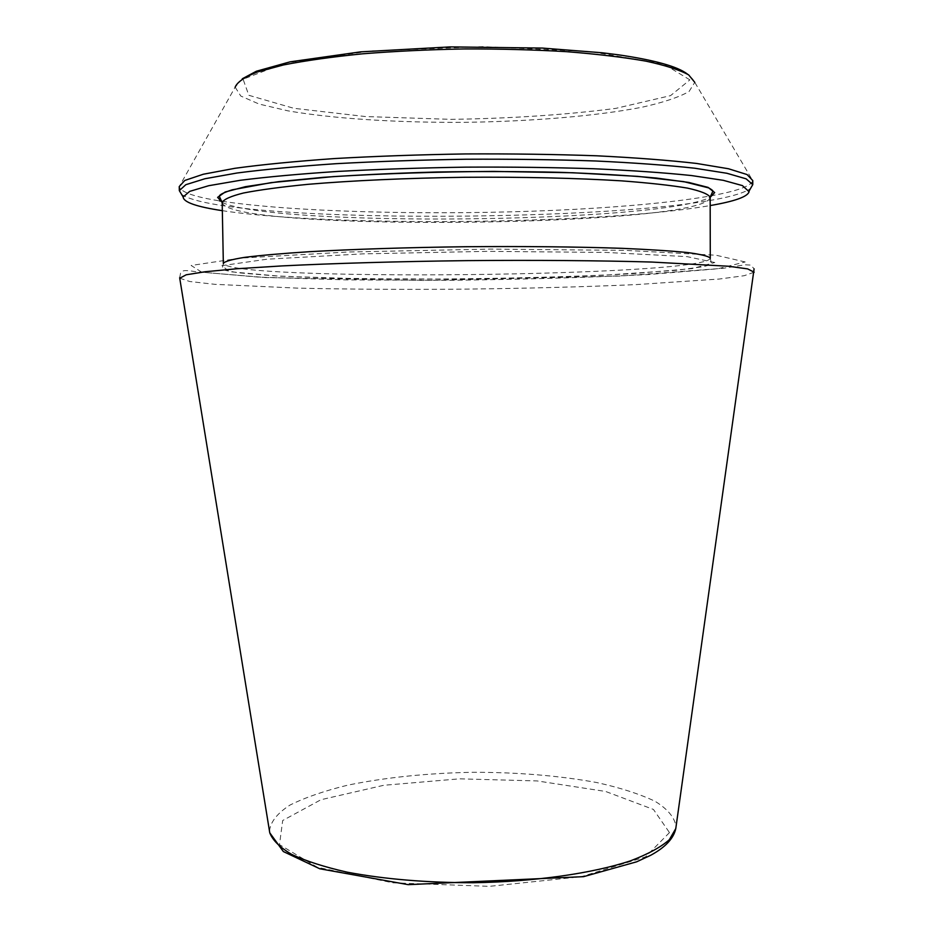 <?xml version="1.0" encoding="UTF-8"?>
<svg xmlns="http://www.w3.org/2000/svg" width="933" height="933" viewBox="0 0 933 933"><rect width="100%" height="100%" fill="white"/><g stroke="black" fill="none" stroke-linecap="round" stroke-linejoin="round"><path stroke-width="0.7" stroke-dasharray="4.67 3.5" d="M222.334 210.671C330.76 227.255 602.123 224.421 710.176 205.563M269.474 831C270.5 821.891 277.311 813.261 289.918 805.109C305.313 797.435 324.637 790.776 347.881 785.131C385.539 777.457 426.976 773.177 472.168 772.291C517.372 772.221 558.879 775.638 596.7 782.53C620.048 787.685 639.502 793.936 655.059 801.284C667.83 809.168 674.827 817.658 676.04 826.743M669.474 832.598L645.508 856.879L581.376 876.682L489.359 886.35L392.921 882.816L317.442 867.328L279.48 844.622L282.699 820.504L320.964 799.721L383.72 785.294L459.514 778.833L537.175 780.933L605.634 791.464L653.45 809.447L669.474 832.598M222.182 202.449C274.302 227.197 658.546 223.174 710.153 197.341M179.742 278.221L189.819 281.521L214.777 284.32L298.012 288.145C350.097 289.323 406.461 289.638 467.106 289.102C527.751 288.367 584.093 286.874 636.143 284.6L719.273 279.037L744.172 275.713L754.179 272.203M222.182 202.566C228.037 232.154 704.928 227.162 710.165 197.446M710.281 258.266L711.331 263.036C711.996 264.027 709.243 265.252 703.074 266.698L676.413 270.302L602.73 275.258C540.557 277.696 475.9 279.002 408.747 279.154L334.224 278.174L274.92 275.876L238.078 272.774L225.588 270.465C223.01 269.415 221.937 268.646 222.381 268.156L223.337 263.363C228.935 281.696 705.068 276.716 710.281 258.266L710.27 258.114M714.806 262.523L687.12 256.633L606.357 252.435L487.481 251.35L362.645 253.881L267.036 259.199L221.891 265.66L229.495 271.678L279.725 276.18L358.319 278.687L451.444 279.072C516.777 278.302 576.687 276.541 631.198 273.777L692.088 268.611L714.806 262.523M745.199 261.951L716.112 255.245L625.74 250.382L490.408 249.088L347.986 252.003L240.201 258.126L191.137 265.473L201.773 272.191L259.199 277.159L346.924 279.9L449.846 280.297C521.85 279.457 588.21 277.521 648.925 274.489L717.815 268.774L745.199 261.951M181.597 194.414C228.445 226.824 704.403 221.832 750.564 188.454M222.007 201.271C291.236 211.709 418.94 215.115 533.221 211.161C646.942 207.219 748.523 195.335 752.744 180.734L694.782 82.349C694.875 81.276 692.426 78.524 687.423 74.092M242.335 78.757L235.151 87.154L179.241 186.577C180.64 192.035 194.064 196.805 219.5 200.875M235.151 87.154L240.796 96.041L259.082 104.053L287.912 110.84C333.909 118.794 398.519 122.771 464.797 122.328C531.075 121.43 595.697 116.158 641.764 107.283C663.001 102.56 678.758 97.312 689.044 91.539L694.782 82.349M689.895 79.876L663.48 63.899L589.936 51.56L483.166 46.65L371.299 50.965L284.915 63.071L243.093 79.212L248.819 95.294L293.813 108.298L365.491 116.555L451.024 119.354C511.132 118.479 566.051 114.829 615.745 108.391L670.559 95.633L689.895 79.876M179.661 277.754L180.582 273.042C182.88 271.795 179.941 269.042 196.198 271.771L265.835 277.567L423.22 280.448L620.258 276.04L723.518 268.261L745.035 264.774L750.832 265.1L754.097 268.856"/><path stroke-width="1.4" d="M710.176 205.563C734.703 201.341 747.66 196.723 749.071 191.708L742.411 185.597L723.297 180.326L691.505 175.556C664.226 172.71 631.559 170.436 593.505 168.733C553.059 167.439 510.491 166.902 465.824 167.147C421.168 167.835 378.623 169.258 338.212 171.404C300.204 173.9 267.584 176.862 240.376 180.279L208.689 185.714L189.691 191.382L183.148 197.003C183.544 202.239 196.606 206.799 222.334 210.671M676.04 826.743L675.784 828.562L669.299 839.758C660.809 847.199 647.899 854.208 630.591 860.797C592.583 873.416 534.644 881.732 473.323 882.735C426.428 882.7 384.396 879.189 347.216 872.18C324.707 867.084 306.246 861.182 291.831 854.488C279.993 847.502 272.646 840.271 269.765 832.819L269.474 831M710.153 197.341L714.678 192.571L708.065 187.381L688.706 182.436L656.587 178.075C629.134 175.532 596.688 173.608 559.24 172.302C519.774 171.427 479.107 171.322 437.227 171.999C395.989 173.118 357.922 174.914 323.028 177.363L278.384 181.69L245.391 186.693L225.121 192.023L217.634 197.364L222.182 202.449M754.179 272.203L747.625 268.891L728.346 266.232L651.689 262.045C599.767 260.552 534.982 260.039 466.803 260.634C398.636 261.473 333.874 263.339 281.988 265.917L237.577 268.692L205.447 271.713L186.227 274.78L179.742 278.221M710.141 197.201C708.287 194.076 700.741 191.043 687.481 188.116C670.85 185.329 648.855 182.903 621.471 180.85C577.072 178.11 522.072 176.827 464.436 177.282C406.823 178.098 352.149 180.594 308.275 184.302C281.276 186.962 259.689 189.854 243.513 193.003C230.708 196.21 223.605 199.394 222.182 202.566L219.418 196.536C218.823 195.02 223.069 192.781 232.165 189.831L271.118 182.635L333.174 176.629C384.011 173.538 437.472 171.8 493.557 171.415L572.874 172.757L637.834 176.372L683.726 181.632L708.847 187.941C712.112 189.854 713.43 191.008 712.8 191.37L710.141 197.201M710.27 258.114C708.427 256.178 700.881 254.324 687.656 252.563C671.072 250.907 649.123 249.484 621.821 248.318C577.527 246.802 522.667 246.219 465.17 246.732C407.698 247.467 353.141 249.228 309.348 251.7C282.396 253.449 260.843 255.339 244.679 257.356C231.885 259.386 224.771 261.392 223.337 263.363L222.182 202.566M750.564 188.454L752.768 184.606L746.143 178.833L726.877 173.27L694.723 168.22C667.095 165.211 633.974 162.785 595.371 160.977C554.319 159.59 511.109 159.007 465.742 159.24C420.386 159.963 377.2 161.444 336.183 163.683C297.627 166.307 264.564 169.421 237.005 173.013L204.968 178.728L185.819 184.699L179.323 190.612L181.597 194.414M749.071 191.078L752.768 184.606L752.768 180.57L747.065 174.553L728.451 168.745L696.613 163.45C669.019 160.278 635.758 157.735 596.817 155.799C555.345 154.33 511.634 153.7 465.695 153.933C419.757 154.668 376.069 156.208 334.632 158.552C295.738 161.292 262.535 164.535 235.011 168.29L203.301 174.238L184.816 180.442L179.241 186.577L179.323 190.612L183.148 197.003M219.5 200.875L222.007 201.271M694.782 82.349L688.659 74.885C679.725 69.963 665.544 65.403 646.102 61.181C623.78 57.275 597.295 54.102 566.669 51.677C534.236 49.764 500.205 48.854 464.587 48.924C428.982 49.601 394.974 51.222 362.587 53.811C332.02 56.878 305.616 60.598 283.375 64.972L257.193 72.051C244.574 77.042 237.239 82.081 235.151 87.154M754.097 268.856L675.784 828.562C673.696 838.417 665.334 847.327 650.674 855.293L636.656 861.812L583.568 876.658L408.129 884.647L319.786 868.775L283.34 851.549L269.765 832.819L179.661 277.754M710.281 258.266L710.165 197.446M687.423 74.092C677.72 66.546 654.698 60.109 618.334 54.802L602.088 52.761L542.435 48.084L450.173 46.895L360.674 51.851L290.116 61.835L256.4 71.223L242.335 78.757"/></g></svg>
